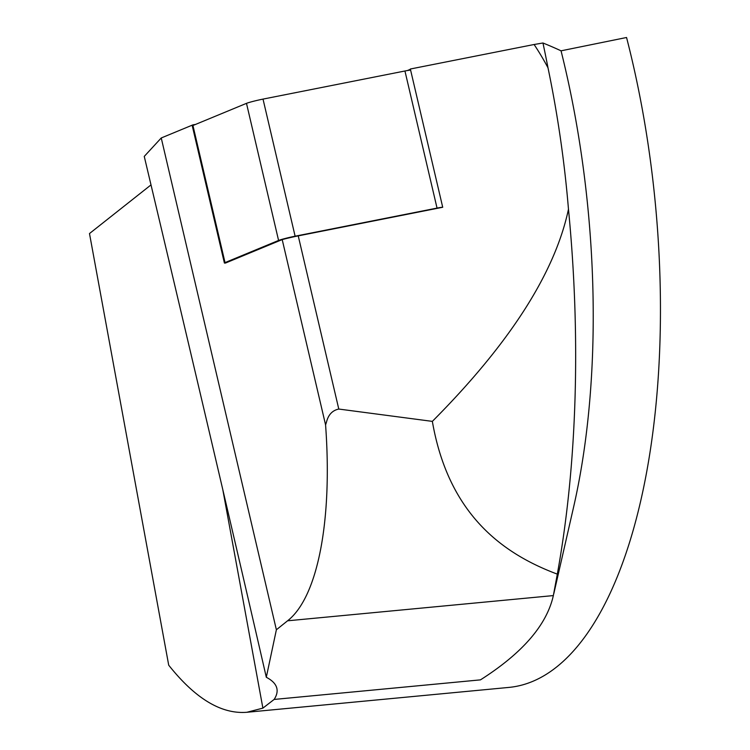<?xml version="1.0" encoding="UTF-8"?>
<svg xmlns="http://www.w3.org/2000/svg" width="750" height="750" viewBox="0 0 750 750"><rect width="100%" height="100%" fill="white"/><g stroke="black" fill="none" stroke-linecap="round" stroke-linejoin="round"><path stroke-width="1.12" d="M442.716 207.263L410.353 69.009L534.103 44.503A244.125 210.984 -109.1 0 1 548.006 67.838A1051.547 908.822 -109.1 0 1 550.969 82.603A1032.225 892.125 -109.1 0 1 568.472 209.213C554.925 273.028 509.55 343.753 432.347 421.378L338.784 409.05L298.238 235.875L442.716 207.263A11.85 0.703 166.8 0 0 437.044 208.097L295.116 236.203A11.85 0.703 166.8 0 0 278.578 240.45L225.028 262.603A11.85 0.703 166.8 0 0 224.391 262.997A11.85 0.703 166.8 0 0 225.488 263.044L282.197 239.588A17.784 1.059 -13.2 0 1 283.65 239.203A17.784 1.059 -13.2 0 1 298.238 235.875M224.391 262.997L192.291 125.897A11.85 0.703 -13.2 0 1 192.938 125.503L246.488 103.35A11.85 0.703 -13.2 0 1 263.016 99.103L404.944 70.997A11.85 0.703 -13.2 0 1 410.625 70.163M410.409 69.262A11.85 0.703 -13.2 0 1 409.941 69.488L407.4 70.537M195.478 124.453A11.85 0.703 -13.2 0 1 193.116 124.791L193.256 125.372M151.003 184.903L89.494 233.55L168.713 665.184C195.281 698.634 221.344 714.328 246.891 712.275L509.1 687.394A466.744 191.325 -95.4 0 0 642.15 108.45A466.744 191.325 -95.4 0 0 626.55 37.5L561.047 50.822A22579.706 1346.963 166.8 0 0 542.962 42.994A30469.134 1817.597 166.8 0 0 534.103 44.503M193.116 124.791L161.241 137.972L144.253 156.412C195.919 374.184 236.597 547.8 266.306 677.269L276.375 629.775L287.569 620.803C317.728 597.328 332.616 520.556 325.575 424.884L282.197 239.588M161.241 137.972L276.375 629.775M266.306 677.269A296.344 56.203 -10.4 0 1 276.947 688.809A296.344 56.203 -10.4 0 1 274.134 699.441L480.459 679.866C522.459 653.128 546.759 625.031 553.35 595.584L287.569 620.803M432.347 421.378C448.509 514.387 502.566 553.622 557.316 574.134L553.35 595.584M325.575 424.884L326.475 422.166C328.284 414.769 332.391 410.4 338.784 409.05M553.847 593.531L573.675 506.737A466.744 191.325 -95.4 0 0 574.875 114.834A466.744 191.325 -95.4 0 0 561.047 50.822M246.891 712.275L262.894 708.131L274.134 699.441M557.316 574.134A633.553 259.706 -95.4 0 0 568.472 209.213M548.006 67.838A633.553 259.706 -95.4 0 0 542.962 42.994M437.044 208.097L404.944 70.997M225.028 262.603L192.938 125.503M278.578 240.45L246.488 103.35M295.116 236.203L263.016 99.103M409.941 69.488L410.1 70.172M262.894 708.131L222.778 489.544"/></g></svg>
